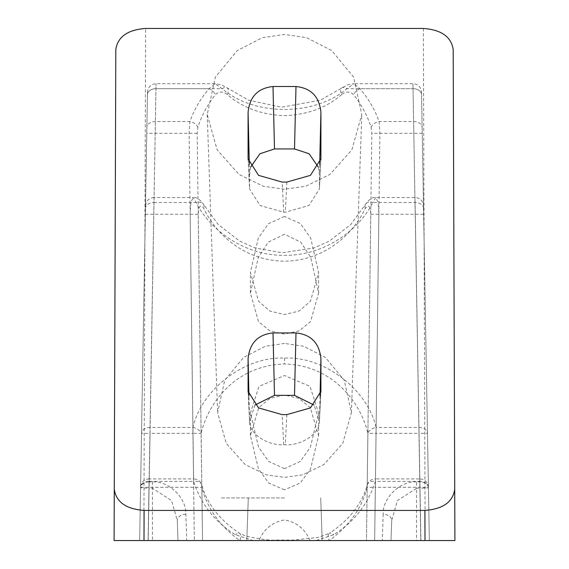 <?xml version="1.0" encoding="UTF-8"?>
<svg xmlns="http://www.w3.org/2000/svg" width="569" height="569" viewBox="0 0 569 569"><rect width="100%" height="100%" fill="white"/><g stroke="black" fill="none" stroke-linecap="round" stroke-linejoin="round"><path stroke-width="0.43" stroke-dasharray="2.85 2.13" d="M284.5 468.65L268.682 461.452L258.568 447.149L250.417 413.058L258.959 386.415L284.5 375.504L310.013 386.387L318.583 413.058L310.418 447.17L300.29 461.473L284.5 468.65M284.5 489.809L268.76 483.031L258.497 469.126L250.417 435.612L258.731 407.624L270.033 398.371L284.5 395.071L298.938 398.357L310.261 407.624L318.583 435.612L310.503 469.126L300.226 483.045L284.5 489.809M284.5 216.469L268.518 223.645L258.319 238.062L250.417 272.359L258.497 301.165L269.806 311.023L284.5 314.579L299.209 311.015L310.503 301.172L318.583 272.359L310.66 238.02L300.446 223.61L284.5 216.469M284.5 234.222L268.219 242.195L258.241 257.444L250.417 293.184L258.49 321.62L269.905 330.888L284.5 334.103L299.116 330.881L310.51 321.62L318.583 293.184L310.759 257.437L300.766 242.174L284.5 234.222M341.656 94.575C326.549 107.719 307.495 114.746 284.5 115.649C261.505 114.739 242.451 107.712 227.344 94.575C222.97 91.232 219.015 91.232 215.473 94.575C207.365 104.888 201.497 115.834 197.877 127.428L197.166 133.302L202.528 540.55L139.654 540.55L140.586 487.284A8.521 6.024 -179 0 1 149.106 481.41L148.075 540.55L139.654 540.55L148.175 540.55L149.092 488.273L152.435 488.273L171.596 500.606L177.3 520.521L177.997 540.55L139.654 540.55L148.182 540.55L153.971 202.507L150.045 427.49L192.927 427.49C201.511 389.203 245.324 356.009 284.5 358.114C323.676 356.009 367.489 389.203 376.073 427.49A8.521 5.91 -15.7 0 0 367.908 433.365C360.476 402.02 332.808 365.326 284.5 363.989C236.057 365.341 208.553 402.098 201.092 433.365L202.528 540.55L374.665 540.55L366.472 540.55L371.834 133.302L371.123 127.428C367.482 115.799 361.614 104.845 353.527 94.575C349.956 91.232 346.002 91.232 341.656 94.575A8.521 4.417 52.7 0 1 341.727 87.946A8.521 4.417 52.7 0 1 346.898 88.7L413.037 88.7L419.908 481.95A8.521 6.024 -1 0 1 428.421 487.825L421.515 92.078A8.521 8.521 0 0 0 412.994 83.707L413.037 88.7L412.994 83.707L354.003 83.707L359.85 88.7C368.363 98.423 374.786 109.369 379.11 121.553L379.893 133.302L374.665 540.55L420.825 540.55L391.003 540.55L391.7 520.521L391.003 540.55L382.268 540.55L383.186 514.198A8.521 6.024 2 0 1 391.7 520.521L397.418 500.578L416.565 488.273L416.565 540.55M421.515 92.078L429.346 540.55L420.825 540.55L429.346 540.55L420.925 540.55L419.894 481.41L375.369 481.41C367.979 504.241 354.096 521.993 333.726 534.675L315.959 540.55L420.925 540.55M185.814 514.198A8.521 6.024 178 0 0 177.3 520.521L177.997 540.55L186.732 540.55L185.814 514.198C186.625 497.982 168.602 480.57 152.435 481.95L149.092 481.95L155.963 88.7C156.02 82.199 156.02 82.199 155.963 88.7C156.02 82.199 156.02 82.199 155.963 88.7L148.175 540.55L194.335 540.55L148.175 540.55L149.106 478.913A8.521 8.521 0 0 0 140.586 487.284L147.442 94.575L139.654 540.55L202.528 540.55L201.81 487.284C207.038 508.032 219.684 525.792 239.748 540.55A8.521 3.919 -58.8 0 0 239.684 533.409L246.028 536.133C260.069 539.234 270.005 540.543 275.851 540.052L293.078 540.059L318.22 537.428L329.316 533.409A8.521 3.919 -121.2 0 0 329.252 540.55C349.33 525.749 361.976 507.996 367.19 487.284L367.908 433.365L376.073 433.365L374.665 540.55L375.369 487.284L419.894 487.284L420.825 540.55L418.955 433.365L376.073 433.365L376.073 427.49L418.955 427.49L414.986 197.521L420.825 540.55L374.665 540.55L429.346 540.55L194.335 540.55L202.528 540.55L198.211 214.264C198.631 205.978 200.466 204.015 203.709 208.389C215.971 234.193 244.243 260.723 284.422 261.185C324.643 260.851 353.129 234.087 365.291 208.389C368.534 204.022 370.369 205.985 370.789 214.264L366.472 540.55L374.665 540.55L378.876 214.264L378.093 202.351L375.775 197.521L372.851 202.507A8.521 5.633 28.3 0 0 365.355 204.499L365.355 204.499A8.521 5.633 28.3 0 0 365.291 208.389M423.5 205.893L429.346 540.55L428.414 487.284L429.346 540.55L428.421 487.825L419.908 488.273L419.908 481.95L416.565 481.95L416.565 488.273L419.908 488.273L420.818 540.55L429.346 540.55L423.5 205.893A8.521 8.521 0 0 0 414.986 197.521L375.775 197.521C372.496 197.016 369.018 199.342 365.355 204.499L350.881 224.428L329.323 241.128L313.988 247.949L282.252 252.785L255.083 247.97L239.727 241.156L218.14 224.449L203.645 204.499A8.521 5.633 151.7 0 1 203.709 208.389M284.5 497.946L220.601 497.946L284.5 497.946M284.5 343.448L265.403 346.237L243.603 357.41L224.691 380.369L217.621 412.745L226.249 443.358L245.097 464.532L266.121 474.795L284.5 477.37L302.879 474.795L323.903 464.532L342.751 443.358L351.379 412.745L344.309 380.369L325.397 357.41L303.597 346.237L284.5 343.448M284.5 189.221L263.262 186.248L238.966 174.384L217.173 149.917L207.208 114.54L215.381 77.121L237.237 50.584L262.43 37.668L284.5 34.453L306.57 37.668L331.763 50.584L353.619 77.121L361.792 114.54L351.827 149.917L330.034 174.384L305.738 186.248L284.5 189.221M310.048 540.55C305.133 528.992 296.613 522.136 284.5 519.974C272.423 522.1 263.909 528.957 258.952 540.55M284.5 540.55L322.196 540.55L284.5 540.55M114.099 540.55L143.843 540.55L145.628 28.45M423.372 28.45L425.157 540.55L143.843 540.55M425.157 540.55L454.901 540.55M148.075 540.55L253.041 540.55L235.274 534.675C214.904 521.993 201.021 504.241 193.631 481.41L149.106 481.41L149.106 478.913L193.631 478.913L193.631 481.41A8.521 5.882 -17.2 0 1 201.767 484.916A8.521 8.521 0 0 0 193.631 478.913L189.107 133.302L189.89 121.553C194.214 109.369 200.637 98.423 209.15 88.7L214.99 83.707L222.102 88.7C254.556 116.353 314.444 116.353 346.898 88.7L354.003 83.707L347.439 84.859L320.283 100.229L281.442 107.228L248.546 100.158L227.273 87.946A8.521 4.417 127.3 0 0 222.102 88.7L155.963 88.7A8.521 6.024 -179 0 0 147.442 94.575C147.499 91.325 147.499 91.325 147.442 94.575C147.499 91.325 147.499 91.325 147.442 94.575A8.521 6.024 1 0 1 155.963 88.7L209.15 88.7A8.521 5.114 41.3 0 1 215.473 94.575M315.959 540.55L253.041 540.55M248.162 159.661L249.571 188.104L249.322 164.427M249.571 188.104L249.585 188.944L260.047 205.487L283.668 212.201L285.332 212.201L308.953 205.487L319.415 188.944L319.429 174.768L318.348 167.165M250.652 167.165L249.571 174.768M254.962 405.05L249.585 421.501L248.098 391.372M248.162 392.212L249.571 420.889C248.24 432.753 266.897 445.812 283.668 444.759L285.332 444.759C302.103 445.812 320.76 432.753 319.429 420.889L314.038 405.05M320.902 391.372L319.415 421.501L320.838 392.212M423.542 208.389A8.521 6.024 179 0 0 415.029 202.507L372.851 202.507C360.127 228.432 325.738 255.858 284.5 255.31C243.262 255.858 208.873 228.432 196.149 202.507L193.225 197.521L154.014 197.521L153.971 202.507A8.521 6.024 1 0 0 145.458 208.389M153.971 202.507L196.149 202.507A8.521 5.633 151.7 0 1 203.645 204.499C199.797 199.235 196.319 196.91 193.225 197.521L190.907 202.329L190.124 214.264L194.335 540.55L192.927 433.365L150.045 433.365L148.175 540.55M420.825 540.55L413.037 88.7A8.521 6.024 179 0 1 421.558 94.575A8.521 6.024 -1 0 0 413.037 88.7L359.85 88.7A8.521 5.114 138.7 0 0 353.527 94.575M140.586 487.284L201.81 487.284A8.521 5.882 -17.2 0 0 201.767 484.916C206.981 503.8 219.62 519.966 239.684 533.409L239.684 533.409A8.521 3.919 -58.8 0 0 235.274 534.675M428.414 487.284A8.521 8.521 0 0 0 419.894 478.913L419.894 481.41A8.521 6.024 -1 0 1 428.414 487.284L419.894 487.284L419.894 478.913L375.369 478.913L375.369 487.284L367.19 487.284A8.521 5.882 -162.8 0 1 367.233 484.916C362.019 503.8 349.38 519.966 329.316 533.409A8.521 3.919 -121.2 0 1 333.726 534.675M367.233 484.916A8.521 5.882 -162.8 0 1 375.369 481.41L375.369 478.913A8.521 8.521 0 0 0 367.233 484.916M150.045 427.49A8.521 6.024 1 0 0 141.525 433.365L150.045 433.365L150.045 427.49M192.927 427.49A8.521 5.91 -164.3 0 1 201.092 433.365L192.927 433.365L192.927 427.49M418.955 427.49A8.521 6.024 179 0 1 427.475 433.365L418.955 433.365L418.955 427.49M149.092 481.95A8.521 6.024 -179 0 0 140.579 487.825L149.092 488.273L149.092 481.95M371.123 127.428A8.521 5.846 160.6 0 1 379.11 121.553L413.613 121.553A8.521 6.024 179 0 1 422.134 127.428M227.344 94.575A8.521 4.417 127.3 0 0 227.273 87.946L221.476 84.831L214.99 83.707M197.877 127.428A8.521 5.846 19.4 0 0 189.89 121.553L155.387 121.553A8.521 6.024 1 0 0 146.866 127.428M152.435 481.95L152.435 540.55M284.5 358.114L284.5 363.989M416.565 481.95C400.398 480.57 382.375 497.982 383.186 514.198M286.819 414.63L285.332 444.759M283.668 444.759L282.181 414.63M249.542 420.171L248.966 395.996M320.034 395.996L319.458 420.171M286.819 182.08L285.332 212.201M283.668 212.201L282.181 182.08M319.429 188.104L320.838 159.661M319.678 164.427L319.429 174.768M197.166 133.302L146.766 133.302M145.351 214.264L198.211 214.264M370.789 214.264L423.649 214.264M422.234 133.302L371.834 133.302M250.417 435.612L250.417 413.058M250.417 293.184L250.417 272.359M248.29 497.946L246.804 540.55L248.29 497.946M207.208 114.54L217.621 412.745M351.379 412.745L361.792 114.54M320.902 158.822L319.415 188.944M248.098 158.822L249.585 188.944M320.71 497.946L322.196 540.55L320.71 497.946M214.997 83.707L156.006 83.707C150.906 84.198 148.068 86.993 147.485 92.078M154.014 197.521C148.922 198.019 146.084 200.807 145.5 205.893M318.583 293.184L318.583 272.359M318.583 435.612L318.583 413.058"/><path stroke-width="0.85" d="M425.007 540.55L424.908 510.429C442.924 509.077 452.86 502.029 454.723 489.29L454.901 540.55L114.099 540.55L114.277 489.29C116.14 502.029 126.076 509.077 144.092 510.429L143.993 540.55M318.348 167.165L309.059 153.744L294.507 148.943L295.994 86.516C311.079 88.103 319.394 96.709 320.923 112.342L320.902 158.822L310.439 175.366L286.819 182.08L282.181 182.08L258.561 175.366L248.098 158.822L248.077 157.983L248.162 159.661M249.322 164.427L248.077 112.342C249.606 96.709 257.921 88.103 273.006 86.516L274.493 148.943L294.507 148.943M274.493 148.943L259.941 153.744L250.652 167.165M248.966 395.996L248.077 358.755C249.606 343.121 257.921 334.515 273.006 332.929L274.493 395.355L254.962 405.05M314.038 405.05L294.507 395.355L295.994 332.929C311.079 334.515 319.394 343.121 320.923 358.755L320.902 391.372L310.439 407.916L286.819 414.63L282.181 414.63L258.561 407.916L248.098 391.372L248.077 390.533L248.162 392.212M274.493 395.355L294.507 395.355M454.901 540.55L453.187 49.482C451.26 36.793 441.324 29.78 423.372 28.45L145.628 28.45C127.676 29.78 117.74 36.793 115.813 49.482L114.277 489.29M248.077 358.755L248.077 390.533M273.006 332.929L295.994 332.929M424.908 510.429L144.092 510.429M453.187 49.482L454.723 489.29M248.077 112.342L248.077 157.983M273.006 86.516L295.994 86.516M115.813 49.482L114.099 540.55M320.923 358.755L320.034 395.996M320.838 392.212L320.923 390.533M320.838 159.661L320.923 157.983M320.923 112.342L319.678 164.427"/></g></svg>
